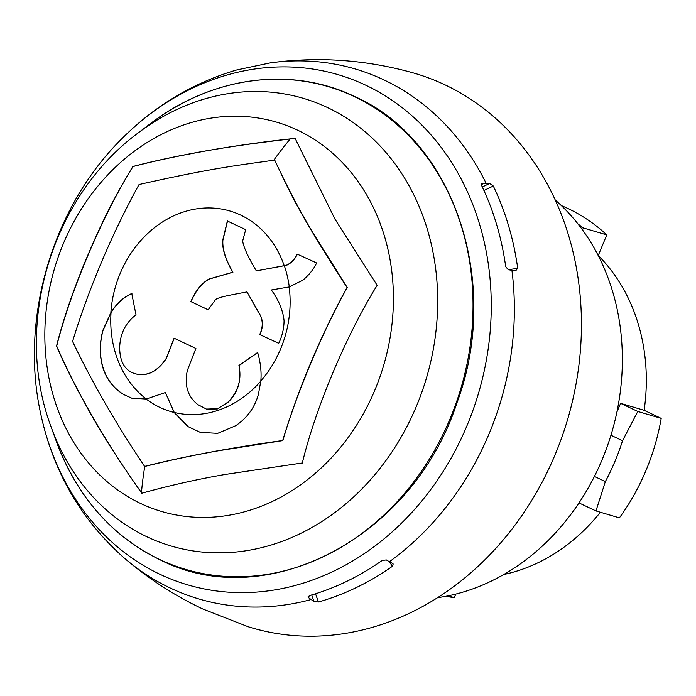 <?xml version="1.0" encoding="UTF-8"?>
<svg xmlns="http://www.w3.org/2000/svg" width="696" height="696" viewBox="0 0 696 696"><rect width="100%" height="100%" fill="white"/><g stroke="black" fill="none" stroke-linecap="round" stroke-linejoin="round"><path stroke-width="1.04" d="M308.285 596.176L308.459 597.594L309.355 595.619A274.189 231.742 106.5 0 0 382.243 560.402L386.358 559.949A111.142 40.107 54.2 0 0 389.395 561.716A518.659 187.172 54.2 0 0 392.553 563.464L393.188 564.004L392.474 566.24A278.191 235.126 106.5 0 1 318.429 602.014L313.974 601.431A518.659 245.81 74.8 0 1 311.147 599.526A111.142 52.678 74.8 0 1 308.459 597.594L307.989 596.89M481.797 183.474L482.65 183.196L481.684 185.667A274.189 231.742 106.5 0 1 505.705 266.69L508.332 269.787A111.142 27.457 -7.3 0 1 511.908 270.257A518.659 128.125 -7.3 0 1 515.579 270.779L517.711 268.325A278.191 235.126 106.5 0 0 493.299 186.015L483.929 190.486M481.441 184.083L482.65 183.196A111.142 43.813 -26.2 0 1 486.121 183.274A518.659 204.467 -26.2 0 1 489.68 183.439L493.299 186.015M311.147 599.526A276.277 233.508 -73.5 0 1 170.329 588.059A276.277 233.508 106.5 0 1 124.062 557.87C147.987 578.454 174.226 595.489 202.788 608.991L248.124 626.713A288.97 244.235 -73.5 0 0 560.993 439.637A288.97 244.235 -73.5 0 0 445.005 84.851A288.97 244.235 106.5 0 0 412.015 72.567C365.461 59.682 318.272 56.446 270.466 62.849A276.277 233.508 106.5 0 1 383.931 79.909A276.277 233.508 -73.5 0 1 486.121 183.274M516.197 270.788L515.579 270.779M311.695 594.941L313.974 601.431M315.532 593.766L318.429 602.014M392.474 566.24L389.099 561.55M508.063 269.743L517.711 268.325M489.68 183.439L482.293 186.963M270.466 62.849L236.805 69.948A274.189 231.742 106.5 0 0 234.317 70.67C191.696 83.633 154.251 106.279 121.983 138.6A265.95 224.782 106.5 0 1 365.696 85.19A265.95 224.782 -73.5 0 1 466.798 426.135A265.95 224.782 -73.5 0 1 160.071 574.348A265.95 224.782 106.5 0 1 40.664 413.537C19.61 318.472 52.6 206.929 121.983 138.6M437.627 597.664A222.285 187.868 -73.5 0 0 611.645 432.912A222.285 187.868 -73.5 0 0 555.234 200.013M600.387 512.247A183.013 154.677 106.5 0 1 503.765 574.513M616.908 411.997L620.632 403.349L644.139 410.301L661.2 418.383A204.502 172.843 106.5 0 1 645.871 470.766A204.502 172.843 106.5 0 1 619.379 517.867L595.967 510.942L605.346 481.597L594.419 476.429M561.341 205.598A204.502 172.843 106.5 0 1 606.79 234.9L598.229 255.51A183.013 154.677 106.5 0 1 644.139 410.301M661.2 418.383L637.788 411.458L622.529 440.716L610.949 435.244M622.529 440.716A204.502 172.843 106.5 0 1 605.346 481.597M455.819 594.08L454.305 597.629A204.502 172.843 106.5 0 1 445.788 596.307M448.198 595.828L454.305 597.629M578.045 224.025L583.378 227.975L606.79 234.9M579.002 502.93L595.967 510.942M637.788 411.458L620.632 403.349M582.535 229.967L583.378 227.975M144.62 466.407C184.484 456.376 230.515 447.745 282.689 440.533C298.741 387.75 320.195 336.725 347.043 287.465C293.442 204.798 288.736 188.633 274.581 160.089L273.58 160.219C240.129 165.135 215.673 167.292 139.052 184.527C112.265 233.003 88.479 289.345 72.575 341.423C91.976 382.13 115.988 423.794 144.62 466.407L144.785 466.459A221.989 117.633 115.3 0 0 141.488 492.62L141.975 493.29M208.948 279.053L232.76 272.197C225.452 259.469 222.102 248.837 222.72 240.294L227.375 220.989A884.19 61.439 -157.2 0 0 245.688 229.645L242.643 241.086C243.783 247.663 248.35 257.59 256.354 270.883L286.265 265.28C290.789 263.332 294.452 259.617 297.253 254.144L316.619 262.957C313.853 268.952 309.302 274.668 302.995 280.105L289.171 286.943L271.362 289.98C278.791 300.307 283.028 310.555 284.064 320.717C283.994 328.538 282.211 336.081 278.713 343.328A889.114 61.779 -157.2 0 1 259.712 334.558C262.862 327.694 263.071 321.352 260.339 315.532L246.976 291.928C221.354 296.635 219.788 297.401 215.682 299.358L208.165 309.79A889.114 61.779 -157.2 0 1 199.204 305.561A889.114 61.779 -157.2 0 1 190.852 301.603C195.463 290.876 201.501 283.359 208.948 279.053L209.096 279.096C201.666 283.394 195.628 290.911 191 301.646A888.818 61.761 -157.2 0 0 208.182 309.764M238.928 365.522L239.085 365.565C241.686 380.434 238.041 392.631 228.14 402.157L217.326 408.97L206.416 409.091L217.848 408.691L227.984 402.114C238.258 391.535 241.904 379.337 238.928 365.522A885.982 347.922 -26 0 1 257.65 352.498C260.556 362.52 261.618 372.012 260.826 380.956L258.477 394.075C254.884 407.317 247.306 417.852 235.753 425.682L217.665 433.356L200.248 432.355L187.929 426.578L174.122 412.458L165.404 392.535L174.252 412.458L188.085 426.631L200.326 432.373M289.997 138.939L295.113 138.391L335.046 219.266L377.162 285.316C346.025 335.359 315.097 409.265 302.212 463.493L301.333 463.118L225.06 474.472C196.881 479.361 169.119 485.617 141.793 493.238L141.314 492.568C117.876 459.282 99.537 430.38 86.295 405.864C74.42 384.54 64.502 364.608 56.533 346.069C62.901 320.847 72.114 293.46 84.172 263.915C102.007 221.102 114.657 196.707 132.84 166.509C148.918 162.29 166.701 158.296 186.197 154.547C207.773 150.275 249.185 143.289 289.997 138.939M174.122 412.458A104.548 88.366 -73.5 0 1 159.932 407.421A104.548 88.366 106.5 0 1 146.177 399.043L131.631 398.129L123.836 394.597C100.807 380.764 96.648 353.368 102.904 330.235L110.847 312.73C116.241 303.813 123.218 297.401 131.779 293.495A886.339 397.486 69 0 0 136.007 314.775C125.419 322.97 119.973 334.002 119.677 347.87C119.869 362.155 125.123 370.811 135.45 373.83C147.265 376.632 157.54 371.464 166.283 358.336L166.431 358.379A888.74 470.957 -64.7 0 1 174.244 338.256M166.431 358.379C157.496 371.612 147.221 376.78 135.598 373.874M131.935 293.547C123.444 297.383 116.476 303.778 111.029 312.721L103.06 330.287C96.614 353.507 101.39 381.295 123.992 394.641L131.718 398.155M239.085 365.565A885.686 347.809 -26 0 1 257.685 352.62M246.976 291.928L260.487 315.575C263.219 321.5 263.01 327.842 259.869 334.611A888.818 61.761 -157.2 0 0 278.722 343.311M297.41 254.188C294.538 259.73 290.876 263.445 286.421 265.333L256.354 270.883M227.531 221.032L222.877 240.338C222.285 248.95 225.626 259.591 232.908 272.24L209.096 279.096M166.283 358.336A889.036 471.114 -64.7 0 1 174.104 338.186A888.427 61.735 22.8 0 0 183.927 342.841A888.427 61.735 22.8 0 0 195.889 348.478A888.992 471.096 115.3 0 0 187.311 370.629C184.249 385.366 187.763 396.694 197.838 404.602L206.416 409.091M135.45 373.83L136.024 374.004M274.581 160.089L274.746 160.141C286.63 185.78 299.08 209.557 312.086 231.472L347.208 287.518C322.448 331.783 296.322 394.188 282.854 440.585L218.187 450.825C194.28 455.036 169.815 460.247 144.785 466.459M301.333 463.118L302.386 463.545M295.252 138.748A194.654 164.517 -73.5 0 0 294.765 138.504L290.18 138.991C252.613 143.341 221.528 147.874 196.924 152.598C172.425 157.113 151.119 161.768 133.014 166.561C100.877 218.3 69.939 292.764 56.707 346.112C64.206 363.53 73.193 381.765 83.659 400.826C95.291 422.341 117.363 459.43 141.488 492.62M146.177 399.043L165.404 392.535M294.765 138.504L295.147 138.617A194.654 164.517 106.5 0 1 295.208 138.643M389.395 561.716A276.277 233.508 -73.5 0 0 511.908 270.257M159.61 559.471A251.7 212.732 106.5 0 1 56.167 440.951C76.917 496.431 111.473 536.007 159.819 559.68C266.733 614.629 413.511 536.99 457.011 402.653C501.703 282.811 454.105 140.27 354.655 96.518C291.163 65.807 211.575 76.517 149.901 124.027A251.7 212.732 106.5 0 1 354.212 96.535A251.7 212.732 106.5 0 1 449.894 419.201A251.7 212.732 106.5 0 1 159.61 559.471M51.104 426.926C13.05 325.745 51.052 197.255 138.017 133.04A233.395 197.264 106.5 0 1 327.477 107.541A233.395 197.264 106.5 0 1 416.208 406.76A233.395 197.264 106.5 0 1 147.021 536.825A233.395 197.264 106.5 0 1 51.104 426.926L56.167 440.951M140.662 503.486A202.971 171.547 106.5 0 1 63.501 243.278A202.971 171.547 106.5 0 1 297.592 130.169A202.971 171.547 106.5 0 1 374.752 390.369A202.971 171.547 106.5 0 1 140.662 503.486M284.255 265.829A104.548 88.366 -73.5 0 0 240.764 215.125A104.548 88.366 106.5 0 0 110.847 312.73M260.826 380.956A104.548 88.366 -73.5 0 0 289.171 286.943M146.299 399.025A104.513 88.34 106.5 0 1 111.029 312.721M174.252 412.458A104.513 88.34 -73.5 0 0 260.809 381.147M289.284 286.909A104.513 88.34 -73.5 0 0 284.377 265.881M273.798 160.193A221.989 117.633 -64.7 0 1 290.18 138.991M124.062 557.87C80.936 519.668 53.14 471.557 40.664 413.537M138.017 133.04L149.901 124.027"/></g></svg>
